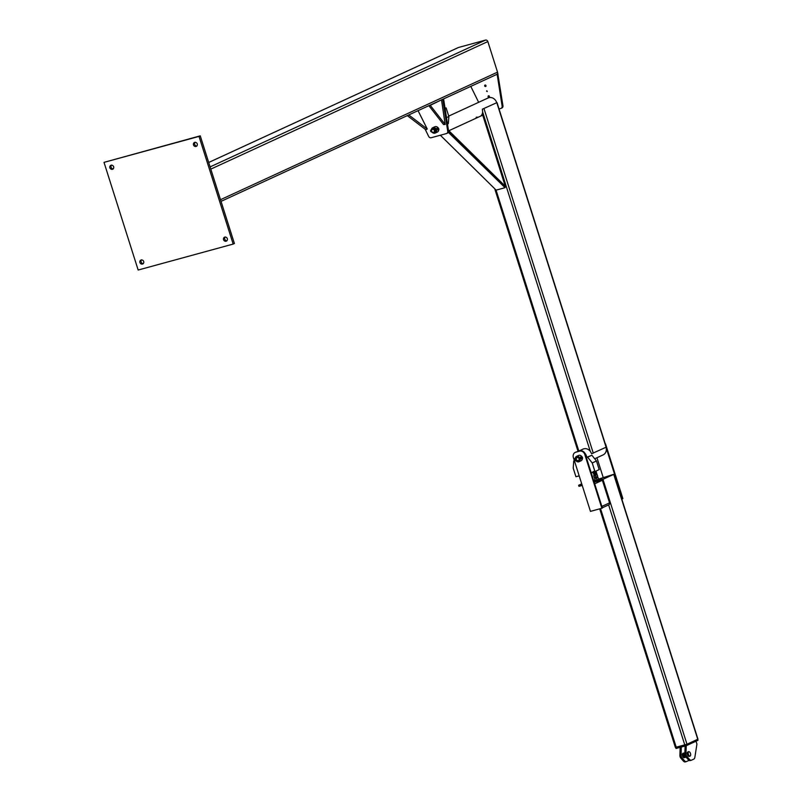 <?xml version="1.0" encoding="UTF-8"?>
<svg xmlns="http://www.w3.org/2000/svg" width="802" height="802" viewBox="0 0 802 802"><rect width="100%" height="100%" fill="white"/><g stroke="black" fill="none" stroke-linecap="round" stroke-linejoin="round"><path stroke-width="1.2" d="M223.527 239.688A2.266 1.965 65.3 0 1 227.327 238.655A2.266 1.965 65.3 0 1 223.527 239.688M225.151 236.961A2.266 1.965 -114.7 0 0 226.926 240.821M139.909 262.535A2.266 1.965 65.3 0 1 143.708 261.502A2.266 1.965 65.3 0 1 139.909 262.535M141.543 259.808A2.266 1.965 -114.7 0 0 143.317 263.668M233.171 244.079L234.405 243.507L200.249 135.839L104.009 162.365L199.016 136.41L233.171 244.079L138.165 270.033L104.009 162.365M193.472 144.941A2.266 1.965 65.3 0 1 197.272 143.909A2.266 1.965 65.3 0 1 193.472 144.941M109.854 167.788A2.266 1.965 65.3 0 1 113.653 166.756A2.266 1.965 65.3 0 1 109.854 167.788M199.016 136.41L200.249 135.839M111.478 165.062A2.266 1.965 -114.7 0 0 113.262 168.921M195.097 142.215A2.266 1.965 -114.7 0 0 196.871 146.074M496.438 74.556A2.035 1.764 -114.7 0 0 497.531 72.15L487.837 41.574A2.035 1.764 -114.7 0 0 485.511 40.1L458.523 47.468A2.035 1.764 -114.7 0 0 458.062 47.689M438.373 128.109A2.266 1.965 -114.7 0 0 437.681 127.368M447.245 133.202A2.266 1.965 -114.7 0 0 448.549 130.906L443.616 99.087L442.574 99.378M441.752 99.749L443.616 99.087M442.794 99.468L447.727 131.287A2.266 1.965 65.3 0 1 446.423 133.573L431.155 137.744A2.266 1.965 65.3 0 1 428.719 136.48L425.12 129.192M486.644 91.268L486.844 90.726L487.245 91.588L486.644 91.268M484.699 85.954A0.762 0.662 65.3 0 1 485.942 85.503A0.762 0.662 65.3 0 1 485.651 86.476A0.762 0.662 65.3 0 1 484.699 85.954M488.107 96.721A0.762 0.662 65.3 0 1 489.35 96.27A0.762 0.662 65.3 0 1 489.07 97.242A0.762 0.662 65.3 0 1 488.107 96.721M497.13 74.145L502.132 106.165A2.266 1.965 65.3 0 1 500.819 108.45L499.024 108.942M478.654 102.315L470.794 86.385M501.641 108.08A2.266 1.965 -114.7 0 0 502.954 105.784L497.641 72.771M485.511 85.082A0.762 0.662 -114.7 0 0 485.982 86.095M488.929 95.849A0.762 0.662 -114.7 0 0 489.39 96.862M497.2 74.345L498.022 73.964M441.551 100.15L445.17 124.47L430.273 105.343L440.799 100.19M445.17 124.47L443.576 124.571L428.87 105.684M430.273 105.343L429.521 105.383M407.286 115.618L425.862 129.754L427.255 129.032L418.053 110.666M408.749 114.947L427.255 129.032M435.205 130.195A2.266 1.965 -114.7 0 0 432.358 128.651A2.266 1.965 -114.7 0 0 434.253 132.771A2.266 1.965 -114.7 0 0 435.205 130.195M434.323 130.485A1.584 1.373 65.3 0 1 432.739 132.34A1.584 1.373 65.3 0 1 431.917 129.724A1.584 1.373 65.3 0 1 434.323 130.485M432.499 128.581A2.376 2.065 65.3 0 1 436.017 129.834A2.376 2.065 65.3 0 1 434.393 132.701M432.849 132.801A2.947 2.556 -114.7 0 0 436.488 129.703A2.947 2.556 -114.7 0 0 431.416 129.693M438.674 130.094A2.947 2.556 65.3 0 1 437.301 132.109L435.255 133.052M432.789 127.708L434.844 126.756A2.947 2.556 65.3 0 1 438.173 127.969L438.784 129.844A1.133 0.561 74.7 0 0 438.824 129.092A1.133 0.561 74.7 0 0 438.754 128.801L438.864 129.443M437.441 128.671L437.681 128.22A1.133 0.561 74.7 0 0 437.722 129.272L436.769 128.861L437.08 127.999L438.193 127.979A1.133 0.561 74.7 0 0 437.681 128.22L437.762 127.819M438.784 129.844L438.544 130.305L437.722 129.272A1.133 0.561 74.7 0 0 438.273 130.084A1.133 0.561 74.7 0 0 438.784 129.844M437.832 129.914L438.544 130.305M438.754 128.801A1.133 0.561 74.7 0 0 438.714 128.691A1.133 0.561 74.7 0 0 438.193 127.979M430.844 130.345L431.205 131.658M430.574 130.606L430.834 131.578M431.376 129.814A1.133 0.561 74.7 0 0 431.155 129.794A1.133 0.561 74.7 0 0 430.915 131.037A1.133 0.561 74.7 0 0 431.757 131.979A1.133 0.561 74.7 0 0 431.777 131.969L431.757 131.979M447.486 124.069L448.338 123.678L448.859 116.521L446.123 107.899L445.03 108.2M446.123 107.899L445.06 108.39M448.859 116.521L446.483 117.613M448.539 130.816L505.26 186.204L482.724 115.147L481.2 115.558M448.328 132.31L505.07 187.688L505.26 186.204L448.879 130.726L482.724 115.147M448.879 130.726L448.679 132.21M505.07 187.688L496.137 190.134L440.348 135.237M496.669 102.616A6.827 5.915 -114.7 0 0 496.669 102.606A6.827 5.915 -114.7 0 0 488.077 97.974L448.729 116.089M594.703 458.774L603.124 454.894A6.827 5.915 -114.7 0 0 606.041 447.275M584.879 453.24A6.827 5.915 65.3 0 1 586.513 456.097A6.827 5.915 65.3 0 1 586.793 457.32M577.661 451.596A6.827 5.915 65.3 0 1 577.931 451.466A6.827 5.915 65.3 0 1 579.866 450.995M476.699 117.122A6.827 5.915 -114.7 0 0 477.591 117.222M577.931 451.466L583.014 449.12A6.827 5.915 65.3 0 1 590.252 451.235L591.655 453.731L606.302 447.125L497.009 102.586L482.363 109.192L482.654 112.019A6.827 5.915 65.3 0 1 481.3 115.538M477.08 117.463A6.827 5.915 65.3 0 1 476.177 117.363M497.009 102.586L482.363 109.192M685.108 746.01L684.838 754.06A2.266 1.113 74.7 0 0 685.71 756.717L686.853 756.406L689.429 759.354A4.531 2.236 -105.3 0 0 691.324 760.236A4.531 2.236 -105.3 0 0 691.494 760.176L693.83 759.103A4.531 2.236 -105.3 0 0 694.863 757.299L696.928 744.086L696.016 741.208M685.71 756.717L688.286 759.664A4.531 2.236 74.7 0 0 690.181 760.547A4.531 2.236 74.7 0 0 690.352 760.486M686.853 756.406A2.266 1.113 -105.3 0 1 685.971 753.75L686.251 745.7M687.916 751.965L687.885 751.975A2.266 1.113 74.7 0 0 687.454 754.632A2.266 1.113 74.7 0 0 689.078 756.346L689.118 756.336M681.309 747.043L681.028 755.103A2.266 1.113 74.7 0 0 681.911 757.76L684.487 760.697A4.531 2.236 74.7 0 0 686.382 761.589A4.531 2.236 74.7 0 0 686.552 761.529L688.888 760.456A4.531 2.236 74.7 0 0 689.078 760.346M685.409 761.84A4.531 2.236 -105.3 0 1 685.239 761.9A4.531 2.236 -105.3 0 1 683.344 761.018L680.778 758.07A2.266 1.113 -105.3 0 1 679.895 755.414L680.166 747.354M682.522 755.975A2.266 1.113 -105.3 0 1 682.943 753.319A2.266 1.113 -105.3 0 1 684.617 755.213A2.266 1.113 -105.3 0 1 684.136 757.689A2.266 1.113 -105.3 0 1 682.522 755.975M683.474 757.519A2.266 1.113 74.7 0 0 682.462 753.81M689.83 756.106A2.266 1.113 -105.3 0 1 689.74 756.156A2.266 1.113 -105.3 0 1 689.65 756.186A2.266 1.113 -105.3 0 1 687.976 754.301A2.266 1.113 -105.3 0 1 688.457 751.815A2.266 1.113 -105.3 0 1 688.657 751.795M690.121 756.055A2.266 1.113 74.7 0 0 690.482 753.519A2.266 1.113 74.7 0 0 688.838 751.715A2.266 1.113 74.7 0 0 688.357 754.191A2.266 1.113 74.7 0 0 690.031 756.086A2.266 1.113 74.7 0 0 690.121 756.055M689.65 756.186L690.031 756.086A2.366 1.173 -105.3 0 1 689.7 756.276A2.366 1.173 -105.3 0 1 687.946 754.301A2.366 1.173 -105.3 0 1 688.447 751.705A2.366 1.173 -105.3 0 1 688.818 751.715L688.457 751.815M688.337 751.745A2.366 1.173 74.7 0 0 688.226 751.765A2.366 1.173 74.7 0 0 687.715 754.361A2.366 1.173 74.7 0 0 689.469 756.336A2.366 1.173 74.7 0 0 689.58 756.296M685.971 744.627L686.301 745.68L676.046 748.487L675.715 747.444M697.68 739.314L697.991 740.296L686.301 745.68M582.232 485.451L578.974 486.343L578.633 485.27L581.721 483.847M593.831 481.12L597.63 480.077L601.731 478.192L598.573 479.055M595.064 480.007L593.61 480.408M578.633 485.27L581.891 484.378M597.63 480.077L597.971 481.15L602.071 479.265L601.731 478.192M597.971 481.15L594.172 482.192M606.172 447.787L622.362 498.814L622.873 498.583L605.801 444.749A4.531 3.93 -114.7 0 0 605.109 443.336M603.124 477.23L596.949 457.741M622.362 498.814L621.771 498.984M601.851 508.257L590.452 511.375L573.37 457.541A4.531 3.93 65.3 0 1 575.285 452.388A4.531 3.93 65.3 0 1 575.806 452.198L579.605 451.155A4.531 3.93 65.3 0 1 584.778 454.423L601.851 508.257L602.362 508.027L585.29 454.193A4.531 3.93 -114.7 0 0 580.127 450.924L576.317 451.957A4.531 3.93 -114.7 0 0 575.796 452.148A4.531 3.93 -114.7 0 0 575.545 452.278M600.237 478.593L613.63 474.353L602.071 479.676M602.372 480.268L594.683 483.806L601.861 506.413L609.55 502.874L602.372 480.268A1.694 1.474 -114.7 0 0 601.801 479.395M608.638 504.879A1.694 1.474 -114.7 0 0 609.55 502.874M675.595 747.354L686.993 744.236L697.951 739.153L613.941 474.293L602.091 479.706M599.716 478.744L613.941 474.293M577.47 456.759A2.266 1.965 -114.7 0 0 576.227 459.757A2.266 1.965 -114.7 0 0 579.315 460.779M579.034 458.714A1.584 1.373 65.3 0 1 577.46 460.569A1.584 1.373 65.3 0 1 576.628 457.962A1.584 1.373 65.3 0 1 579.034 458.714M582.362 458.794A2.947 2.556 65.3 0 1 580.989 460.809L578.934 461.752A2.947 2.556 -114.7 0 0 576.478 456.408A2.947 2.556 -114.7 0 0 578.934 461.752M576.478 456.408L578.523 455.466A2.947 2.556 65.3 0 1 581.861 456.679M579.706 458.533A2.376 2.065 65.3 0 1 575.836 459.947A2.376 2.065 65.3 0 1 576.708 456.919A2.376 2.065 65.3 0 1 579.706 458.533M581.129 457.371L581.37 456.919A1.133 0.561 74.7 0 0 581.41 457.972L580.458 457.561L580.768 456.699L581.881 456.689A1.133 0.561 74.7 0 0 581.37 456.919L581.45 456.518M574.533 459.055L574.894 460.358M574.262 459.305L574.523 460.288M582.432 457.501A1.133 0.561 74.7 0 0 582.402 457.391A1.133 0.561 74.7 0 0 581.881 456.689L582.473 458.554A1.133 0.561 74.7 0 0 582.513 457.792A1.133 0.561 74.7 0 0 582.432 457.501L582.553 458.142M582.473 458.554L581.961 458.784A1.133 0.561 74.7 0 0 582.473 458.554M581.52 458.614L581.41 457.972A1.133 0.561 74.7 0 0 581.961 458.784L580.848 458.804L582.232 459.005M575.245 459.777L575.245 459.787A1.133 0.561 -105.3 0 1 575.245 459.777A1.133 0.561 -105.3 0 1 575.204 459.666L575.485 460.268L575.204 459.666A1.133 0.561 -105.3 0 1 575.134 459.376L575.124 459.366M575.094 458.533A1.133 0.561 74.7 0 0 574.844 458.493A1.133 0.561 74.7 0 0 574.603 459.736A1.133 0.561 74.7 0 0 575.445 460.679A1.133 0.561 74.7 0 0 575.615 460.559M592.217 462.944L596.467 460.98L591.856 455.225L586.362 457.521L587.605 457.18L592.217 462.944L594.944 471.556L591.124 472.599M579.184 475.857L575.946 476.749L573.209 468.137L573.731 460.97L574.402 460.789M596.467 460.98L599.204 469.591L594.944 471.556M591.856 455.225L587.605 457.18M573.731 460.97L574.372 460.679M597.791 479.556L596.056 480.107L597.791 479.556M597.36 477.481L594.663 478.684L598.112 477.591L598.613 479.185M596.417 478.203L596.888 479.706M594.663 478.684L595.154 480.278L596.056 480.107L595.154 480.278L594.583 478.463L595.194 478.162M597.109 476.699L597.39 477.571L595.796 478.152L594.954 477.38M595.535 475.426L594.603 475.516L595.535 475.426L596.006 476.929L594.252 477.411L593.781 475.907L594.603 475.516L593.701 475.686L594.262 475.406M595.786 475.105L594.212 475.045M597.721 476.418L596.909 476.779L597.731 476.398L597.229 474.814M593.721 475.766L594.282 477.501L596.006 476.929M220.51 199.688L497.531 72.15M208.7 162.485L458.523 47.468M210.806 169.112L487.837 41.574M210.104 166.896L485.511 40.1M447.727 131.287L448.549 130.906M502.132 106.165L502.954 105.784M496.037 190.044L578.833 451.045M482.654 112.019L590.252 451.235M483.997 108.611L593.29 453.15M496.819 102.716L606.111 447.245M685.971 753.75L684.838 754.06M689.429 759.354L688.286 759.664M681.911 757.76L680.778 758.07M683.344 761.018L684.487 760.697M679.895 755.414L681.028 755.103M575.806 452.198L576.317 451.957M584.778 454.423L585.29 454.193M580.127 450.924L579.605 451.155M600.528 508.618L676.246 747.314M608.638 504.899L684.798 744.978M613.741 474.413L697.76 739.284M602.974 479.375L686.993 744.236M496.679 74.466L221.041 201.362M458.283 47.559L208.7 162.465M447.506 133.102L446.684 133.483M501.912 107.979L501.09 108.36M434.253 132.771L435.536 132.17M578.052 451.406L494.734 188.751M691.324 760.236L690.181 760.547M685.239 761.9L686.382 761.589M684.136 757.689L686.101 757.158M682.943 753.319L684.878 752.797M575.796 452.148L575.285 452.388M608.838 504.809L602.302 507.816M675.394 747.474L599.706 508.849M595.665 471.225L595.535 471.736M594.853 471.005C591.796 472.218 591.846 472.528 594.984 471.927C596.678 471.205 596.347 471.165 593.991 471.807C591.746 472.939 592.387 473.09 595.916 472.268L595.585 471.907M594.132 472.238L593.29 472.358C597.189 471.476 597.289 471.776 593.58 473.28L593.49 473.01C597.38 472.127 597.47 472.428 593.781 473.922L593.701 473.651C597.58 472.769 597.68 473.07 593.991 474.573L593.901 474.303C597.791 473.411 597.881 473.721 594.192 475.215L594.112 474.944C597.991 474.062 598.091 474.363 594.402 475.857M593.49 472.789L593.49 473.461L595.796 472.558M593.701 473.441L593.691 474.102L596.327 473.561L595.926 472.969M593.901 474.082L593.901 474.754L596.528 474.203L596.127 473.611M594.112 474.724L594.102 475.396L596.387 474.944M594.182 474.944L594.001 474.393M593.971 474.303L593.801 473.751M593.771 473.651L593.59 473.1"/></g></svg>
